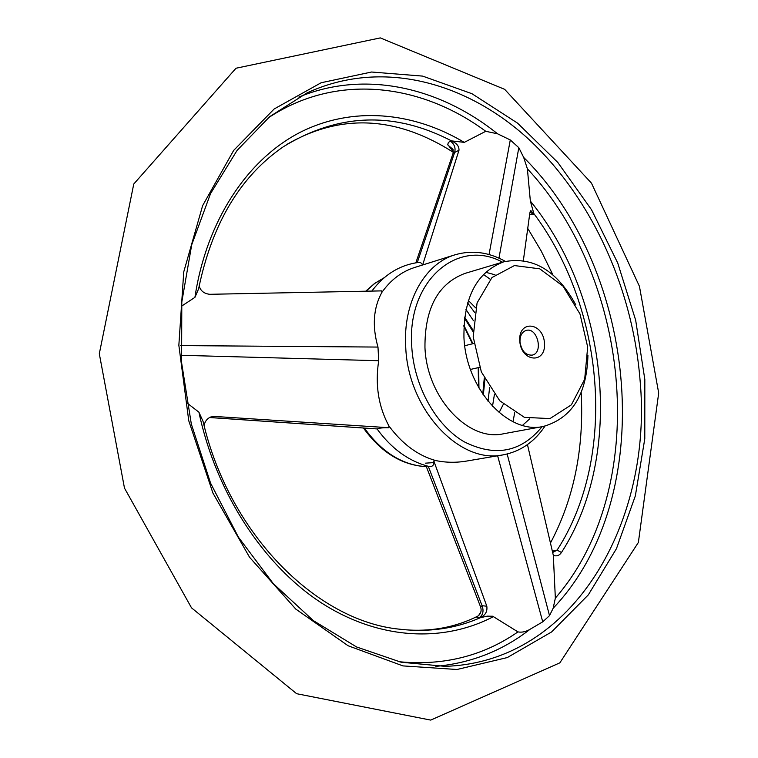 <?xml version="1.0" encoding="UTF-8"?>
<svg xmlns="http://www.w3.org/2000/svg" width="758" height="758" viewBox="0 0 758 758"><rect width="100%" height="100%" fill="white"/><g stroke="black" fill="none" stroke-linecap="round" stroke-linejoin="round"><path stroke-width="1.14" d="M519.988 341.915C519.884 335.718 521.959 331.881 526.232 330.403C537.469 327.011 543.732 353.038 532.182 355.132C525.578 355.369 521.513 350.963 519.988 341.915M498.972 258.137L518.813 147.687L523.683 157.437L527.388 168.826L530.354 201.05C608.646 297.145 624.753 454.487 561.47 552.487C559.281 555.633 556.562 556.571 553.312 555.301L555.349 598.1L553.16 608.238L549.512 615.638L507.159 454.023M523.361 260.534L529.861 212.827L530.846 210.61L534.03 214.249L529.605 214.722M530.354 201.05L534.03 214.249M298.841 97.071C365.043 69.708 439.583 87.284 497.551 133.796L510.286 139.955L489.043 254.536M497.551 133.796L485.755 131.305L464.275 142.371L450.944 140.817C456.458 142.864 459.14 146.01 458.988 150.255L454.629 152.462L417.26 262.59M371.856 291.081C384.694 273.998 400.84 264.381 420.264 262.23L422.68 264.836L458.988 150.255M490.293 279.285L483.414 274.472M518.813 147.687L510.286 139.955M451.929 141.102C394.653 111.189 338.532 113.027 283.558 146.607C240.314 176.254 211.994 223.686 198.587 288.921L194.92 297.373C206.527 220.237 247.658 159.436 299.865 132.479C352.375 105.826 413.034 111.805 464.275 142.371M553.312 555.301L527.454 444.605M552.857 552.374L557.092 550.137L561.47 552.487M204.139 425.702C204.717 421.78 206.792 418.918 210.364 417.099L214.163 416.417L210.032 417.506M209.578 417.487L377.19 428.933M497.627 455.785L542.737 621.844L530.155 629.216C526.024 631.727 521.959 632.627 517.96 631.897L492.709 616.235L487.195 616.15L479.757 617.874L476.308 617.021L478.582 615.619L480.942 611.678M552.563 551.104L557.092 550.137C617.486 456.941 605.017 308.506 533.727 213.415M453.407 151.922L447.788 144.551L448.348 142.466L450.944 140.817M199.165 285.823C200.491 290.826 204.016 293.649 209.748 294.303L381.634 290.882L381.899 292.323C373.334 307.994 372.036 326.243 377.986 347.069L378.697 360.713C375.021 384.837 378.431 406.591 388.949 425.987L388.854 427.711L214.163 416.417M388.854 427.711C383.169 427.645 379.388 428.024 377.512 428.839M480.667 607.149L482.088 605.727L486.807 606.201L433.841 461.082L435.405 460.485C445.676 462.674 456.164 462.854 466.852 461.016L503.113 454.857C459.613 464.531 407.832 409.405 405.71 346.738C402.896 302.328 424.622 263.661 454.971 254.821C471.874 249.884 488.664 252.063 505.349 261.368M428.279 466.322L482.088 605.727C483.964 611.109 482.969 615.145 479.084 617.846M503.331 404.289L499.105 412.579M377.058 428.924C391.469 448.736 408.818 461.271 429.094 466.521C432.638 466.852 434.22 465.042 433.841 461.082M486.807 606.201C487.584 611.64 485.234 615.534 479.757 617.874M476.308 617.021L478.582 615.619M533.461 214.495L530.031 211.956M448.006 145.157L453.038 149.402L453.142 153.116M468.34 300.462L475.673 307.89M450.366 141.092C454.412 144.105 455.833 147.895 454.629 152.462L453.161 153.059L415.839 262.818M556.23 550.119L552.933 552.355M493.515 616.586C443.487 642.765 379.265 640.188 321.326 602.847C263.604 565.297 216.049 493.079 198.909 412.163L203.087 421.457C229.219 534.741 317.223 621.266 399.703 629.206C428.554 632.513 455.511 628.647 480.563 617.628M513.024 421.732L514.673 412.797M181.456 306.232L194.92 297.373M377.986 347.069L180.66 345.601M381.899 292.323C390.777 279.892 401.664 271.62 414.55 267.517L454.971 254.821M435.405 460.485C417.715 455.435 402.233 443.932 388.949 425.987M542.737 621.844L549.512 615.638M198.909 412.163L186.838 402.868M378.697 360.713L181.096 355.294M519.751 340.939C518.311 319.573 543.259 322.15 544.481 343.147C546.139 364.238 521.116 362.352 519.751 340.939M473.191 336.789L477.076 302.944L491.961 277.551L514.436 265.556L539.772 268.834L563.042 286.173L579.993 313.964L587.677 346.993L584.674 379.275L571.371 404.838L549.976 418.587L524.413 417.355L499.778 400.793L481.349 371.922L473.191 336.789M587.943 355.265C586.806 394.53 571.949 418.255 543.363 426.441C508.192 434.76 465.99 389.091 463.943 337.443C463.536 297.269 476.801 272.065 503.748 261.813C532.931 256.1 556.959 270.464 575.824 304.915M543.363 426.441L503.483 433.775C468.435 442.009 426.745 397.694 424.954 347.391C424.745 308.25 438.058 283.596 464.9 273.43L503.748 261.813M485.67 272.264L494.993 274.784M529.671 418.88L522.518 425.361M527.388 168.826C632.627 281.531 650.516 488.853 555.349 598.1M464.474 318.171L473.001 331.568M484.258 378.308L482.751 394.122M478.952 388.011L478.686 367.545M472.945 343.687L463.868 325.343M178.85 345.269L183.739 271.933L202.632 205.645L233.663 150.416L274.169 108.972L321.146 82.745L371.562 72.019L422.632 76.103L471.959 93.708L517.543 123.128L557.812 162.458L591.524 209.748L617.723 262.998L635.678 320.236L644.831 379.493L644.793 438.74L635.346 495.874L616.443 548.688L588.331 594.85L551.587 631.954L507.273 657.574L456.989 669.494L402.972 665.903L348.102 645.75L295.762 609.072L249.543 557.234L212.932 493.079L188.761 420.747L178.85 345.269M474.66 312.476L467.591 302.868M384.249 277.674L374.679 283.483L366.01 291.195M364.361 428.062C381.909 452.384 402.574 465.251 426.356 466.653M492.492 406.335L494.415 394.558M473.466 320.729L465.933 309.397M425.352 463.176L433.87 462.588M488.038 401.276L489.602 387.745M444.918 666.339C574.062 662.549 653.273 520.481 640.036 379.853C632.674 288.713 592.131 198.596 529.274 139.766C466.407 81.656 381.198 58.546 306.933 92.969L269.772 116.599L237.093 150.387L210.563 193.555L191.727 244.739L181.806 301.949L181.598 362.675L191.329 424.063L210.591 483.168L238.4 537.157L273.259 583.594L313.329 620.603L356.601 646.981L401.077 662.208L444.918 666.339M530.155 629.216C502.658 650.677 471.22 663.07 435.85 666.367M523.683 157.437C639.165 272.416 658.958 497.059 553.16 608.238M517.96 631.897C483.121 656.058 443.411 665.998 398.822 661.706M267.991 118.077C335.965 72.73 420.69 83.172 485.755 131.305M542.084 426.678C521.106 452.308 495.078 457.311 464 441.696C435.67 425.162 413.887 385.926 411.736 346.311C406.856 280.631 457.974 237.567 502.497 262.183M470.453 369.449L479.558 367.336M464.739 345.733L473.816 343.469M464.597 317.157L473.001 330.166M484.883 379.569L483.329 394.965M478.563 387.329L478.194 367.658M472.461 343.81L463.83 326.13M209.511 417.525L377.238 428.943M99.307 353.749L124.483 488.124L191.509 607.84L296.624 693.703L430.715 720.1L559.849 662.843L638.369 542.472L658.693 393.032L639.439 286.316L591.477 183.161L504.657 89.34L380.317 37.9L235.994 68.239L133.768 184.014L99.307 353.749M403.995 629.68C430.345 631.935 454.724 627.529 477.142 616.472M550.592 542.766C573.91 498.688 584.105 448.613 581.187 392.54M552.847 274.794L541.174 250.945L527.739 228.404M453.35 152.32C396.273 115.983 340.863 113.302 287.102 144.276M478.535 615.657C481.027 613.269 481.709 610.361 480.581 606.912L425.987 465.696M384.306 277.636L374.547 283.473L365.735 291.195M363.433 427.995C381.037 452.422 402.015 465.317 426.375 466.691M544.993 426.11C534.371 441.98 520.405 451.56 503.113 454.857"/></g></svg>
